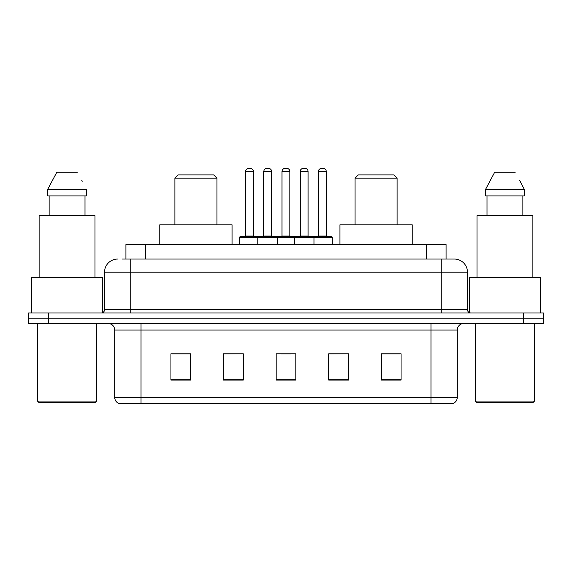 <?xml version="1.0" encoding="UTF-8"?>
<svg xmlns="http://www.w3.org/2000/svg" width="572" height="572" viewBox="0 0 572 572"><rect width="100%" height="100%" fill="white"/><g stroke="black" fill="none" stroke-linecap="round" stroke-linejoin="round"><path stroke-width="0.86" d="M122.294 259.044L130.838 259.044L122.294 259.044L125.919 259.044L125.919 244.58L446.081 244.58L446.081 259.044M117.689 259.044A13.149 13.149 0 0 0 104.54 272.193L104.54 309.666A3.289 3.289 0 0 1 101.251 312.955M454.311 259.044A13.149 13.149 0 0 1 467.46 272.193L130.838 272.193L130.838 259.044L454.111 259.044M467.46 272.193L467.46 309.666C467.66 311.668 468.754 312.762 470.749 312.955M48.327 312.955L28.6 312.955L28.6 318.218L48.327 318.218L28.6 318.218L28.6 323.473L48.327 323.473L48.327 318.218L523.673 318.218L48.327 318.218L48.327 312.955L523.673 312.955L523.673 318.218L543.4 318.218L523.673 318.218L523.673 323.473L48.327 323.473M523.673 323.473L543.4 323.473L543.4 312.955L523.673 312.955M457.271 397.376C457.092 400.529 455.512 402.631 452.538 403.689L430.973 403.689L430.973 397.376L457.271 397.376L457.271 330.051A6.578 6.578 0 0 1 463.849 323.473M430.973 403.689L119.462 403.689A6.578 6.578 0 0 1 114.729 397.376L114.729 330.051C114.336 326.054 112.148 323.866 108.151 323.473M401.058 380.087L401.058 353.782L381.331 353.782L381.331 380.087L401.058 380.087M348.462 380.087L348.462 353.782L328.736 353.782L328.736 380.087L348.462 380.087M190.669 380.087L190.669 353.782L170.942 353.782L170.942 380.087L190.669 380.087M243.264 380.087L243.264 353.782L223.538 353.782L223.538 380.087L243.264 380.087M295.86 380.087L295.86 353.782L276.14 353.782L276.14 380.087L295.86 380.087M381.331 353.918L399.742 353.918M243.264 353.782L223.538 353.918L243.264 353.782M172.258 353.918L190.669 353.918M348.462 353.782L328.736 353.918L348.462 353.782M281.002 353.918L290.862 353.918M95.331 402.373L38.789 402.373L37.473 401.058L96.647 401.058L95.331 402.373M37.473 323.473L37.473 401.058M96.647 323.473L96.647 401.058M102.567 312.684L102.567 277.456L31.56 277.456L31.56 312.955M95.002 277.456L95.002 215.651L39.118 215.651L39.118 277.456M84.992 195.924L84.992 215.651L84.992 195.924M47.698 189.353L56.8 172.258L47.698 189.353L47.698 195.924L86.429 195.924L86.429 189.353L47.698 189.353M82.275 181.231L81.753 180.244M49.135 195.924L49.135 215.651M77.327 172.258L56.8 172.258M174.889 178.178L216.967 178.178L213.678 174.889L178.178 174.889L174.889 178.178L174.889 224.853M216.967 178.178L216.967 224.853M232.089 244.58L232.089 224.853L159.767 224.853L159.767 244.58M355.033 178.178L397.111 178.178L393.822 174.889L358.322 174.889L355.033 178.178L355.033 224.853M397.111 178.178L397.111 224.853M412.233 244.58L412.233 224.853L339.911 224.853L339.911 244.58M533.211 402.373L476.669 402.373L475.353 401.058L534.527 401.058L533.211 402.373M475.353 323.473L475.353 401.058M534.527 323.473L534.527 401.058M540.44 312.955L540.44 277.456L469.433 277.456L469.433 312.684M532.882 277.456L532.882 215.651L476.998 215.651L476.998 277.456M520.148 181.231L524.302 189.353L485.571 189.353L494.673 172.258L485.571 189.353L485.571 195.924L524.302 195.924L524.302 189.353L524.302 195.924M524.302 189.353L519.633 180.244M487.008 195.924L487.008 215.651M522.865 215.651L522.865 195.924M515.2 172.258L494.673 172.258M313.156 236.686L331.56 236.686A0.658 0.658 0 0 1 332.218 237.344L257.858 237.344A0.658 0.658 0 0 1 258.515 236.686L276.927 236.686A0.658 0.658 0 0 1 277.584 237.344L277.584 244.58M271.664 171.6L263.778 171.6A3.289 3.289 0 0 1 267.067 168.311L268.382 168.311A3.289 3.289 0 0 1 271.664 171.6L271.664 236.029A0.658 0.658 0 0 0 272.322 236.686M263.778 171.6L263.778 236.029A0.658 0.658 0 0 1 263.12 236.686M258.515 236.686L240.304 236.686A0.658 0.658 0 0 0 239.647 237.344L257.858 237.344L257.858 244.58M294.287 244.58L294.287 237.344A0.658 0.658 0 0 1 294.945 236.686L313.349 236.686A0.658 0.658 0 0 1 314.007 237.344L314.007 244.58M308.093 171.6L300.2 171.6A3.289 3.289 0 0 1 303.489 168.311L304.805 168.311A3.289 3.289 0 0 1 308.093 171.6L308.093 236.029A0.658 0.658 0 0 0 308.751 236.686M300.2 171.6L300.2 236.029A0.658 0.658 0 0 1 299.542 236.686M259.373 237.344A0.658 0.658 0 0 0 258.716 236.686M245.567 171.6A3.289 3.289 0 0 1 248.856 168.311L250.171 168.311A3.289 3.289 0 0 1 253.453 171.6L245.567 171.6L245.567 236.029A0.658 0.658 0 0 1 244.909 236.686M253.453 171.6L253.453 236.029A0.658 0.658 0 0 0 254.111 236.686M239.647 237.344L239.647 244.58M295.796 237.344A0.658 0.658 0 0 0 295.138 236.686M276.726 236.686L294.945 236.686M281.989 171.6A3.289 3.289 0 0 1 285.278 168.311L286.593 168.311A3.289 3.289 0 0 1 289.882 171.6L281.989 171.6L281.989 236.029A0.658 0.658 0 0 1 281.331 236.686M289.882 171.6L289.882 236.029A0.658 0.658 0 0 0 290.533 236.686M318.411 171.6A3.289 3.289 0 0 1 321.7 168.311L323.016 168.311A3.289 3.289 0 0 1 326.305 171.6L318.411 171.6L318.411 236.029A0.658 0.658 0 0 1 317.753 236.686M326.305 171.6L326.305 236.029A0.658 0.658 0 0 0 326.962 236.686M332.218 237.344L332.218 244.58M145.638 259.044L145.638 244.58M426.362 259.044L426.362 244.58M130.838 312.955L130.838 272.193L104.54 272.193M104.54 309.666L467.46 309.666M441.162 259.044L441.162 312.955M430.973 323.473L430.973 330.051L114.729 330.051M457.271 330.051L430.973 330.051L430.973 397.376L141.027 397.376L141.027 403.689M114.729 397.376L141.027 397.376L141.027 323.473M295.86 379.172L276.14 379.172M243.264 379.172L223.538 379.172M190.669 379.172L170.942 379.172M348.462 379.172L328.736 379.172M401.058 379.172L381.331 379.172M263.778 236.029L271.664 236.029M300.2 236.029L308.093 236.029M245.567 236.029L253.453 236.029M281.989 236.029L289.882 236.029M318.411 236.029L326.305 236.029"/></g></svg>
